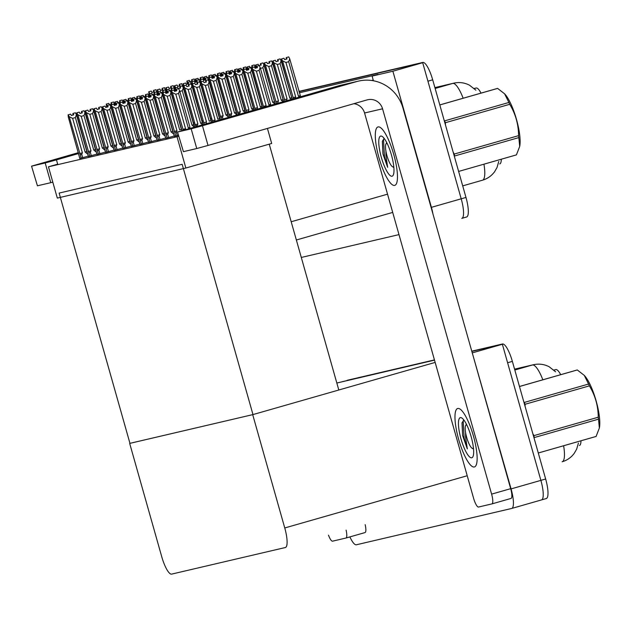 <?xml version="1.0" encoding="UTF-8"?>
<svg xmlns="http://www.w3.org/2000/svg" width="631" height="631" viewBox="0 0 631 631"><rect width="100%" height="100%" fill="white"/><g stroke="black" fill="none" stroke-linecap="round" stroke-linejoin="round"><path stroke-width="0.95" d="M372.566 80.618L373.315 80.405L372.101 76.099L378.056 74.387L299.339 92.796M298.936 91.392L422.809 62.43L299.007 91.629L422.691 62.706L461.206 198.804A19.206 4.772 74 0 1 461.837 218.358A19.206 4.772 74 0 1 461.782 218.365A19.206 4.772 74 0 0 461.837 218.358A19.206 4.772 74 0 0 461.206 198.804L427.921 81.178L432.692 79.814L465.978 197.44A19.206 4.772 74 0 1 466.601 216.993A19.206 4.772 74 0 1 466.546 217.001L461.892 218.334M398.981 234.614L301.295 257.456M372.101 76.099L392.892 71.232L431.407 207.339A19.206 4.772 74 0 1 432.969 214.043M392.892 71.232L422.691 62.706M474.189 88.482L476.176 88.017A17.282 4.299 74 0 1 481.019 93.112M501.298 159.217A17.282 4.299 74 0 1 499.752 163.918A17.282 4.299 74 0 1 499.697 163.934L499.752 163.918M373.236 80.113L371.651 80.484M88.372 156.441L96.874 154.122M174.337 136.335L178.463 135.271M165.74 138.347L174.251 136.028M157.143 140.358L165.653 138.039M148.545 142.369L157.056 140.05M79.774 158.452L88.277 156.125M96.969 154.429L105.472 152.11M105.558 152.418L114.069 150.099M114.156 150.407L122.666 148.088M122.753 148.403L131.264 146.076M131.351 146.392L139.861 144.065M139.948 144.381L148.459 142.054M48.461 166.805L57.311 198.087L185.861 168.027L177.011 136.746L48.461 166.805L57.673 164.17M177.011 136.746L178.739 136.249M185.861 168.027L271.685 143.466L267.434 128.432M269.24 144.16L338.808 390.013L252.984 414.583L129.954 443.348L59.133 193.07L182.154 164.305L252.984 414.583M336.828 383.025L434.507 360.135L342.412 381.668A19.206 4.772 74 0 0 342.357 381.684M471.775 351.175L502.481 343.99L471.846 351.404L502.371 344.266L540.885 480.372A19.206 4.772 74 0 1 541.508 499.918A19.206 4.772 74 0 1 541.453 499.933A19.206 4.772 74 0 0 541.508 499.918A19.206 4.772 74 0 0 540.885 480.372L507.6 362.746L512.364 361.382L545.649 479.008A19.206 4.772 74 0 1 546.28 498.553A19.206 4.772 74 0 1 546.225 498.569L541.564 499.902M472.256 352.871L511.078 488.899A19.206 4.772 74 0 1 511.709 508.452A19.206 4.772 74 0 1 511.654 508.468L356.357 544.782A19.206 4.772 74 0 1 349.897 536.902M472.564 352.8L502.371 344.266M129.678 443.412L161.741 556.731A19.206 4.772 -106 0 0 171.624 574.115L285.338 547.527A19.206 4.772 -106 0 0 285.393 547.511A19.206 4.772 -106 0 0 284.762 527.966L252.7 414.646L129.954 443.333M338.808 389.997L435.153 362.423M553.868 370.05L555.848 369.585A17.282 4.299 74 0 1 560.691 374.68M580.97 440.785A17.282 4.299 74 0 1 579.424 445.486A17.282 4.299 74 0 1 579.376 445.502L579.424 445.486M422.809 62.43A19.206 4.772 74 0 1 432.692 79.814M347.074 380.335A19.206 4.772 74 0 1 347.129 380.319A19.206 4.772 74 0 1 347.184 380.304L434.436 359.907M502.481 343.99A19.206 4.772 74 0 1 512.364 361.382M285.938 62.477L282.57 60.876L281.434 58.959L283.942 58.249L284.668 59.637L287.05 58.951L286.324 57.563L288.714 56.885L289.724 58.833L288.675 61.696L285.938 62.477L295.687 96.937L295.032 98.499M286.324 57.563L288.714 56.885M300.632 96.685L289.724 58.833M299.615 96.977L298.431 96.157L288.675 61.696M292.121 99.122L281.576 61.112L281.434 58.959M282.57 60.876L293.478 98.728M286.198 57.595L288.619 56.908L286.198 57.595L286.3 59.125L284.644 59.606M298.431 96.157L300.143 95.644M281.56 58.928L283.942 58.249M295.687 96.937L292.989 97.687M286.648 59.069L286.229 57.587M286.711 59.054L286.293 57.571M256.643 66.279L259.057 65.592L256.643 66.279L256.746 67.817L255.09 68.29M257.093 67.754L256.675 66.271M254.388 66.933L251.872 67.643L254.388 66.933L255.105 68.322L257.495 67.643L256.738 66.255L259.152 65.569L260.169 67.517L259.12 70.38L256.383 71.161L266.132 105.629L263.435 106.371L263.924 107.412M256.77 66.247L261.258 64.985L260.54 63.597L262.922 62.911L263.932 64.859L262.89 67.722L260.429 68.432M256.738 66.255L257.156 67.738M262.559 107.735L252.021 69.796L251.872 67.643M266.132 105.629L265.477 107.183M256.383 71.161L253.015 69.56L263.435 106.371M252.006 67.62L253.015 69.56M260.169 67.517L270.581 104.328L268.877 104.841L259.12 70.38M269.847 105.495L268.877 104.841M270.581 104.328L270.983 105.172M277.34 64.488L273.972 62.887L272.837 60.97L275.345 60.261L276.07 61.649L278.452 60.962L277.727 59.574L280.117 58.896L281.126 60.836L280.077 63.707L277.34 64.488L287.097 98.949L286.332 100.779M285.109 101.126L284.881 100.739L284.999 101.157M277.727 59.574L280.117 58.896M292.082 98.799L281.126 60.836M291.412 99.319L289.834 98.168L280.077 63.707M283.603 101.504L272.978 63.116L272.837 60.97M273.972 62.887L284.881 100.739M278.05 61.081L277.632 59.598L280.022 58.912L277.601 59.606L277.703 61.136L276.047 61.609M289.834 98.168L291.546 97.655M272.963 60.939L275.345 60.261M287.097 98.949L284.392 99.698M278.113 61.057L277.695 59.582M268.743 66.5L265.375 64.898L264.239 62.982L266.747 62.264L267.473 63.66L269.855 62.974L269.129 61.586L271.519 60.899L272.529 62.848L271.488 65.711L268.743 66.5L278.5 100.96L277.309 103.358M276.977 103.452L276.283 102.75L276.52 103.587M269.129 61.586L271.519 60.899M283.485 100.81L272.529 62.848M283.193 101.678L281.237 100.179L271.488 65.711M275.116 103.76L264.381 65.127L264.239 62.982M265.375 64.898L276.283 102.75M269.461 63.084L269.035 61.609L271.425 60.923L269.003 61.617L269.114 63.147L267.457 63.621M281.237 100.179L282.948 99.659M264.365 62.95L266.747 62.264M278.5 100.96L275.794 101.709M269.516 63.068L269.098 61.593M256.675 66.697L255.642 64.993L258.15 64.275L258.86 65.648M260.54 63.597L262.922 62.911M274.895 102.821L263.932 64.859M274.95 104.036L272.639 102.19L262.89 67.722M256.036 68.014L255.642 64.993M260.863 65.096L260.445 63.621L262.827 62.934L260.406 63.628L260.516 65.159L258.86 65.632M272.639 102.19L274.351 101.67M255.768 64.961L258.15 64.275M260.918 65.08L260.5 63.605M248.046 68.29L250.468 67.604L248.046 68.29L248.149 69.82L246.492 70.301M248.496 69.765L248.078 68.282M245.79 68.945L243.282 69.655L245.79 68.945L246.508 70.333L248.898 69.647L248.141 68.266L250.554 67.58L251.572 69.528L250.523 72.391L247.786 73.172L257.535 107.641L254.837 108.382L255.389 109.636M248.172 68.258L252.66 66.996L251.943 65.608L254.325 64.922L255.334 66.87L255.2 68.258M248.141 68.266L248.559 69.749M253.962 109.747L243.424 71.808L243.282 69.655M257.535 107.641L256.872 109.21M247.786 73.172L244.418 71.571L254.837 108.382M243.408 69.623L244.418 71.571M251.572 69.528L261.983 106.339L260.28 106.852L250.523 72.391M261.66 107.838L260.28 106.852M261.983 106.339L262.528 107.483M239.449 70.301L241.87 69.615L239.449 70.301L239.551 71.831L237.895 72.305M239.898 71.776L239.48 70.293M237.193 70.956L234.685 71.666L237.193 70.956L237.919 72.344L240.301 71.658L239.543 70.278L241.965 69.591L242.974 71.532L241.925 74.403L239.188 75.184L248.937 109.644L246.24 110.393L246.91 112.066M239.575 70.27L241.965 69.591M239.543 70.278L239.961 71.753M245.364 111.758L234.827 73.819L234.685 71.666M248.937 109.644L248.038 111.742M247.123 112.002L246.729 111.435M239.188 75.184L235.82 73.582L246.24 110.393M234.811 71.634L235.82 73.582M242.974 71.532L253.394 108.351L251.682 108.863L241.925 74.403M253.449 110.188L251.682 108.863M253.394 108.351L253.93 109.494M230.851 72.313L233.273 71.626L230.851 72.313L230.954 73.843L229.298 74.316M231.301 73.788L230.883 72.305M228.596 72.967L226.087 73.677L228.596 72.967L229.321 74.355L231.703 73.669L230.946 72.289L233.367 71.603L234.377 73.543L233.328 76.414L230.591 77.195L240.348 111.655L237.642 112.405L238.431 114.487M230.978 72.281L233.367 71.603M230.946 72.289L231.364 73.764M237.082 114.874L236.964 114.456M236.767 113.761L226.229 75.823L226.087 73.677M240.348 111.655L239.685 113.209L238.132 113.446M230.591 77.195L227.223 75.594L237.642 112.405M226.213 73.646L227.223 75.594M234.377 73.543L244.796 110.354L243.085 110.875L233.328 76.414M245.222 112.547L243.085 110.875M244.796 110.354L245.333 111.506M222.254 74.324L224.675 73.638L222.254 74.324L222.364 75.854L220.708 76.327M222.711 75.791L222.286 74.316M219.998 74.971L217.49 75.688L219.998 74.971L220.724 76.359L223.106 75.681L222.349 74.3L224.77 73.606L225.78 75.554L224.739 78.418L221.994 79.206L231.751 113.667L229.045 114.416L229.952 116.916M222.38 74.292L224.77 73.606M222.349 74.3L222.767 75.775M228.603 117.303L228.367 116.467M228.17 115.773L217.632 77.834L217.49 75.688M231.751 113.667L231.088 115.221L229.534 115.457M221.994 79.206L218.626 77.605L229.045 114.416M217.616 75.657L218.626 77.605M225.78 75.554L236.199 112.365L234.487 112.886L224.739 78.418M236.98 114.905L234.487 112.886M236.199 112.365L236.735 113.517M205.596 80.602L208.017 79.916L205.596 80.602L205.706 82.133L204.05 82.606M206.053 82.069L205.635 80.594M206.108 82.054L205.69 80.579L208.112 79.885L209.121 81.833L208.08 84.696L205.335 85.485L215.092 119.945L212.387 120.695L212.899 121.799M211.551 122.185L200.974 84.112L200.832 81.967L203.34 81.249L204.065 82.645L206.447 81.959L205.69 80.579M205.73 80.571L208.112 79.885M200.832 81.967L203.34 81.249M208.08 84.696L217.829 119.164L219.541 118.644L209.121 81.833M215.092 119.945L214.43 121.499M205.335 85.485L201.967 83.884L212.387 120.695M200.958 81.935L201.967 83.884M181.973 130.798L171.435 92.86L171.293 90.714L173.801 90.004L174.527 91.392L176.909 90.706L176.191 89.318L178.573 88.632L179.583 90.58L190.002 127.391L188.29 127.912L178.541 93.443L175.797 94.232L185.553 128.692L184.899 130.246M171.419 90.683L172.429 92.631L183.345 130.483M176.175 90.919L174.511 91.353M179.583 90.58L178.541 93.443M175.797 94.232L172.429 92.631M185.553 128.692L182.848 129.442M176.191 89.318L178.573 88.632M171.293 90.714L173.801 90.004M176.514 90.817L176.096 89.342L178.478 88.656L176.057 89.35L176.167 90.88M176.152 89.326L176.57 90.801M78.418 152.805L57.074 159.146L78.575 153.357M365.175 524.677A9.599 2.39 74 0 1 365.01 532.58A9.599 2.39 74 0 1 364.978 532.588L345.962 538.03A9.599 2.39 -106 0 1 345.906 538.046L332.561 541.169A9.599 2.39 -106 0 1 328.499 535.175M78.37 152.655L31.55 166.15L37.426 185.798L31.55 166.15M52.807 182.154L50.772 182.682L45.195 162.972L31.85 166.095M45.195 162.972L56.459 159.872L57.807 164.62M78.623 153.53L56.459 159.872M50.772 182.682L37.426 185.798M365.01 532.58L345.938 538.038A9.599 2.39 -106 0 0 346.103 530.135M249.119 111.9L203.064 125.009L249.119 111.9M344.479 84.601L298.431 97.71L344.479 84.601M473.424 436.005A30.406 7.564 -106 0 0 457.688 408.494A30.406 7.564 -106 0 0 458.682 439.452A30.406 7.564 -106 0 0 474.425 466.956A30.406 7.564 -106 0 0 473.424 436.005A30.406 7.564 74 0 1 474.425 466.956A30.406 7.564 74 0 1 458.682 439.452A30.406 7.564 74 0 1 457.688 408.494A30.406 7.564 74 0 1 473.424 436.005M393.752 154.437A30.406 7.564 -106 0 0 378.008 126.926A30.406 7.564 -106 0 0 379.01 157.884A30.406 7.564 -106 0 0 394.746 185.388A30.406 7.564 -106 0 0 393.752 154.437A30.406 7.564 74 0 1 394.746 185.388A30.406 7.564 74 0 1 379.01 157.884A30.406 7.564 74 0 1 378.008 126.926A30.406 7.564 74 0 1 393.752 154.437M511 498.443L491.928 503.901A9.599 2.39 -106 0 0 491.612 494.128L510.684 488.67A9.599 2.39 74 0 1 511 498.443A9.599 2.39 74 0 1 510.968 498.451L491.951 503.893A9.599 2.39 -106 0 1 491.896 503.909L478.55 507.032A9.599 2.39 -106 0 1 473.613 498.332L364.568 112.996A12.801 12.399 76.8 0 0 353.817 103.705M510.684 488.67L403.035 108.256A38.404 37.197 76.8 0 0 358.534 81.099A38.404 37.197 76.8 0 0 356.823 81.541L202.448 125.735L208.025 145.438L367.163 99.887A12.801 12.399 -103.2 0 1 367.739 99.737A12.801 12.399 -103.2 0 1 382.567 108.792L491.612 494.128M356.823 81.541L338.823 85.753L177.54 132.013L183.416 151.661L177.54 132.013M208.025 145.438L196.754 148.545L191.177 128.834L177.839 131.958M191.177 128.834L202.448 125.735M196.754 148.545L183.416 151.661M338.823 85.753A38.404 37.197 -103.2 0 1 340.535 85.303L358.534 81.099M197.006 82.614L199.42 81.92L197.006 82.614L197.109 84.144L195.452 84.617L194.742 83.26L192.234 83.978L192.384 86.124L203.032 124.622M197.456 84.081L197.038 82.606M197.519 84.065L197.101 82.59L199.514 81.896L200.524 83.844L199.483 86.707L196.738 87.496L206.495 121.957L203.789 122.706L204.42 124.228M195.468 84.649L197.85 83.97L197.101 82.59M197.132 82.582L199.514 81.896M192.234 83.978L194.742 83.26M199.483 86.707L209.232 121.176L210.943 120.655L200.524 83.844M206.495 121.957L205.919 123.794M196.738 87.496L193.37 85.895L203.789 122.706M192.36 83.947L193.37 85.895M188.409 84.617L190.822 83.931L188.409 84.617L188.511 86.155L186.855 86.628L186.145 85.272L183.637 85.99L183.787 88.135L194.553 127.052M188.858 86.092L188.44 84.609M188.921 86.076L188.503 84.601L190.917 83.907L191.927 85.855L190.885 88.719L188.148 89.507L197.897 123.968L195.192 124.717L195.941 126.65M186.871 86.66L189.253 85.982L188.503 84.601M188.535 84.593L190.917 83.907M183.637 85.99L186.145 85.272M203.119 125.19L200.634 123.179L202.346 122.666L191.927 85.855M197.897 123.968L197.243 125.522L195.689 125.758M188.148 89.507L184.78 87.906L195.192 124.717M183.763 85.958L184.78 87.906M200.634 123.179L190.885 88.719M179.811 86.628L182.225 85.942L179.811 86.628L179.914 88.166L178.257 88.64L177.556 87.283L175.039 87.993L175.45 91.085M180.261 88.103L179.843 86.621M180.324 88.088L179.906 86.613L182.32 85.919L183.329 87.867L182.288 90.73L179.827 91.432M178.273 88.671L180.655 87.993L179.906 86.613M179.938 86.605L182.32 85.919M175.039 87.993L177.556 87.283M194.632 127.312L192.037 125.19L193.749 124.678L183.329 87.867M175.166 87.969L176.088 89.736M192.037 125.19L182.288 90.73M174.385 136.375L162.845 94.871L162.695 92.725L165.204 92.008L165.929 93.396L168.311 92.718L167.594 91.329L169.976 90.643L170.985 92.591L181.405 129.402L179.693 129.923L169.944 95.455L167.199 96.243L176.956 130.704L176.301 132.258L174.748 132.494L175.749 136.044M162.822 92.694L163.831 94.642L174.748 132.494M167.578 92.931L165.914 93.364M170.985 92.591L169.944 95.455M167.199 96.243L163.831 94.642M176.956 130.704L174.251 131.453M167.594 91.329L169.976 90.643M173.383 132.81L174.345 136.383M162.695 92.725L165.204 92.008M167.917 92.828L167.499 91.353L169.881 90.667L167.467 91.361L167.57 92.891M167.562 91.337L167.98 92.812M173.691 134.048L171.096 131.934L161.347 97.466L158.61 98.255L168.359 132.715L167.704 134.269L166.15 134.506L167.152 138.055M165.787 138.386L154.248 96.882L154.098 94.737L155.242 96.653L166.15 134.506M158.98 94.934L157.316 95.376M158.996 93.341L161.378 92.654L158.996 93.341L159.714 94.729L157.332 95.407L156.606 94.019L154.224 94.705M161.378 92.654L162.388 94.603L172.807 131.414L171.096 131.934M162.388 94.603L161.347 97.466M158.61 98.255L155.242 96.653M168.359 132.715L165.653 133.464M164.786 134.821L165.756 138.394M154.098 94.737L156.606 94.019M159.32 94.839L158.902 93.364L161.284 92.678L158.87 93.364L158.973 94.902M158.965 93.349L159.383 94.824M165.093 136.059L162.498 133.938L152.749 99.477L150.012 100.258L159.761 134.726L159.107 136.28L157.553 136.509L158.555 140.066M157.198 140.397L145.651 98.893L145.501 96.74L146.644 98.657L157.553 136.509M150.383 96.945L148.719 97.387M150.399 95.352L152.781 94.666L150.399 95.352L151.117 96.74L148.735 97.419L148.017 96.03L145.627 96.717M152.781 94.666L153.79 96.614L164.21 133.425L162.498 133.938M153.79 96.614L152.749 99.477M150.012 100.258L146.644 98.657M159.761 134.726L157.056 135.476M156.188 136.832L157.158 140.405M145.501 96.74L148.017 96.03M150.722 96.851L150.304 95.368L152.686 94.689L150.273 95.376L150.375 96.914M150.367 95.36L150.785 96.835M156.496 138.071L153.901 135.949L144.152 101.488L141.415 102.269L151.164 136.738L150.509 138.292L148.955 138.52L149.957 142.078M148.6 142.409L137.053 100.905L136.903 98.751L138.047 100.668L148.955 138.52M141.786 98.957L140.121 99.398M141.801 97.355L144.184 96.677L141.801 97.355L142.519 98.751L140.137 99.43L139.419 98.042L137.03 98.72M144.184 96.677L145.201 98.625L155.612 135.436L153.901 135.949M145.201 98.625L144.152 101.488M141.415 102.269L138.047 100.668M151.164 136.738L148.459 137.479M147.591 138.844L148.561 142.417M136.903 98.751L139.419 98.042M142.125 98.862L141.707 97.379L144.089 96.701L141.675 97.387L141.778 98.925M141.77 97.363L142.188 98.846M385.927 151.117L385.991 156.054L387.647 167.333L382.962 154.003L382.339 141.431L384.137 138.363M381.321 157.34A20.87 5.19 74 0 1 382.11 136.399A20.87 5.19 74 0 1 391.441 154.974A20.87 5.19 74 0 1 393.208 175.181A20.87 5.19 74 0 1 381.321 157.34M384.034 138.402L383.545 139.853L384.445 156.472L387.647 167.333M382.402 141.107L382.962 154.003M465.599 432.677L465.662 437.622L467.319 448.901L462.633 435.571L462.01 422.999L463.809 419.93M460.993 438.908A20.87 5.19 74 0 1 461.782 417.967A20.87 5.19 74 0 1 471.112 436.542A20.87 5.19 74 0 1 472.887 456.749A20.87 5.19 74 0 1 460.993 438.908M463.714 419.97L463.217 421.421L464.124 438.04L467.319 448.901M462.073 422.675L462.633 435.571M504.776 94.011A30.083 7.485 74 0 1 504.942 94.193A30.083 7.485 74 0 1 516.355 118.951A30.083 7.485 74 0 1 519.778 145.998A30.083 7.485 74 0 1 519.731 146.218M497.141 88.506A34.563 8.597 74 0 1 497.244 88.474A34.563 8.597 74 0 1 497.338 88.443A34.563 8.597 74 0 1 497.622 88.403L439.799 104.951M508.901 102.474A34.563 8.597 74 0 1 509.706 104.296L445.383 122.714A34.563 8.597 74 0 0 444.579 120.884L508.901 102.474L504.611 93.83L497.622 88.403M453.161 152.142L454.257 154.059L518.579 135.649C518.501 124.346 515.543 113.895 509.706 104.296M518.579 135.649A34.563 8.597 74 0 1 518.84 137.597L454.517 156.015A34.563 8.597 74 0 0 454.257 154.059M516.434 154.879A34.563 8.597 74 0 1 516.261 154.934L458.619 171.435L516.434 154.879L519.692 146.431L518.84 137.597M445.383 122.714L445.454 124.922M393.768 166.537A12.194 3.029 74 0 1 393.279 166.868A12.194 3.029 74 0 1 392.45 166.679A12.194 3.029 74 0 1 387.04 155.967A12.194 3.029 74 0 1 385.967 144.018A12.194 3.029 74 0 1 386.637 143.403A12.194 3.029 74 0 1 387.158 143.442M584.456 375.579A30.083 7.485 74 0 1 584.621 375.76A30.083 7.485 74 0 1 596.027 400.519A30.083 7.485 74 0 1 599.45 427.566A30.083 7.485 74 0 1 599.411 427.779M576.813 370.066A34.563 8.597 74 0 1 576.915 370.042A34.563 8.597 74 0 1 577.018 370.011A34.563 8.597 74 0 1 577.294 369.963L519.479 386.519M588.573 384.042A34.563 8.597 74 0 1 589.386 385.864L525.063 404.274A34.563 8.597 74 0 0 524.251 402.452L588.573 384.042L584.29 375.398L577.294 369.963M532.832 433.71L533.929 435.627L598.251 417.217C598.172 405.914 595.214 395.463 589.386 385.864M598.251 417.217A34.563 8.597 74 0 1 598.511 419.165L534.189 437.583A34.563 8.597 74 0 0 533.929 435.627M538.29 452.995L596.106 436.439L599.371 427.999L598.511 419.165M525.063 404.274L525.126 406.49M473.439 448.105A12.194 3.029 74 0 1 472.95 448.436A12.194 3.029 74 0 1 472.122 448.247A12.194 3.029 74 0 1 466.719 437.535A12.194 3.029 74 0 1 465.639 425.586A12.194 3.029 74 0 1 466.309 424.971A12.194 3.029 74 0 1 466.83 425.01M171.214 88.64L173.628 87.954L171.214 88.64L171.316 90.178L169.66 90.651L168.958 89.294L166.442 90.004L166.86 93.096M171.664 90.115L171.246 88.632M171.727 90.099L171.309 88.616L173.722 87.93L174.74 89.878L174.582 91.337M169.676 90.683L172.058 89.996L171.309 88.616M171.34 88.608L173.722 87.93M166.442 90.004L168.958 89.294M175.102 91.187L174.74 89.878M166.568 89.973L167.491 91.74M162.617 90.651L165.03 89.965L162.617 90.651L162.719 92.181L161.063 92.662L160.361 91.306L157.845 92.016L158.263 95.107M163.066 92.126L162.648 90.643M163.129 92.11L162.711 90.627L165.125 89.941L166.142 91.889L165.985 93.349M161.079 92.694L163.468 92.008L162.711 90.627M162.743 90.619L165.125 89.941M157.845 92.016L160.361 91.306M166.513 93.191L166.142 91.889M157.971 91.984L158.894 93.751M154.019 92.662L156.433 91.976L154.019 92.662L154.122 94.193L152.465 94.666M154.469 94.137L154.051 92.654M154.532 94.114L154.114 92.639L156.527 91.952L157.545 93.893L157.387 95.352M149.665 97.119L149.247 94.027L151.763 93.317L152.481 94.705L154.871 94.019L154.114 92.639M154.145 92.631L156.527 91.952M149.247 94.027L151.763 93.317M157.916 95.202L157.545 93.893M149.381 93.995L150.296 95.762M248.078 68.708L247.044 67.004L249.553 66.287L250.27 67.659M252.329 67.091L251.911 65.616L254.325 64.922M255.689 68.116L255.334 66.87M247.439 70.025L247.044 67.004M252.266 67.107L251.848 65.624L254.23 64.946L251.816 65.632L251.919 67.17L250.262 67.643M247.171 66.973L249.553 66.287M239.48 70.719L238.447 69.008L240.955 68.298L241.673 69.662L243.329 69.213M241.973 69.607L244.063 69.008L243.345 67.62L245.727 66.933L246.737 68.882L246.603 70.27M247.092 70.128L246.737 68.882M238.841 72.037L238.447 69.008M243.669 69.118L243.25 67.635L245.633 66.957L243.219 67.643L243.321 69.181M243.732 69.102L243.314 67.627L245.727 66.933M238.573 68.984L240.955 68.298M230.883 72.731L229.85 71.019L232.366 70.309L233.076 71.674L234.732 71.224M233.375 71.618L235.466 71.011L234.716 69.631L237.13 68.945L238.139 70.893L238.005 72.273M238.494 72.139L238.139 70.893M230.244 74.048L229.85 71.019M235.071 71.129L234.653 69.647L237.035 68.968L234.622 69.655L234.724 71.193M234.748 69.623L237.13 68.945M229.976 70.987L232.366 70.309M235.134 71.114L234.716 69.631M147.899 140.082L145.311 137.96L135.555 103.5L132.818 104.281L142.567 138.749L141.912 140.303L140.358 140.532L141.368 144.089M140.003 144.42L128.456 102.916L128.306 100.763L129.45 102.679L140.358 140.532M133.188 100.968L131.524 101.41M133.204 99.367L135.586 98.688L133.204 99.367L133.93 100.755L131.54 101.441L130.822 100.053L128.432 100.731M135.586 98.688L136.604 100.637L147.015 137.448L145.311 137.96M136.604 100.637L135.555 103.5M132.818 104.281L129.45 102.679M142.567 138.749L139.869 139.49M138.994 140.855L139.964 144.428M128.306 100.763L130.822 100.053M133.527 100.873L133.109 99.39L135.491 98.712L133.078 99.398L133.18 100.928M133.173 99.375L133.591 100.857M139.301 142.093L136.714 139.972L126.957 105.511L124.22 106.292L133.969 140.752L133.315 142.306L131.761 142.543L132.77 146.1M131.406 146.424L119.858 104.92L119.709 102.774L120.852 104.691L131.761 142.543M124.599 102.979L122.927 103.413M124.607 101.378L126.989 100.7L124.607 101.378L125.332 102.766L122.942 103.452L122.225 102.064L119.843 102.743M126.989 100.7L128.006 102.64L138.418 139.459L136.714 139.972M128.006 102.64L126.957 105.511M124.22 106.292L120.852 104.691M133.969 140.752L131.272 141.502M130.396 142.866L131.366 146.439M119.709 102.774L122.225 102.064M124.93 102.885L124.512 101.402L126.894 100.715L124.481 101.41L124.583 102.94M124.575 101.386L124.993 102.861M130.704 144.105L128.117 141.983L118.36 107.522L115.623 108.303L125.372 142.764L124.717 144.318L123.163 144.554L124.173 148.111M122.808 148.435L111.261 106.931L111.119 104.785L112.255 106.702L123.163 144.554M116.001 104.991L114.329 105.424M116.009 103.389L118.391 102.711L116.009 103.389L116.735 104.778L114.345 105.464L113.627 104.076L111.245 104.754M118.391 102.711L119.409 104.651L129.82 141.462L128.117 141.983M119.409 104.651L118.36 107.522M115.623 108.303L112.255 106.702M125.372 142.764L122.674 143.513M121.799 144.87L122.769 148.443M111.119 104.785L113.627 104.076M116.333 104.896L115.915 103.413L118.297 102.727L115.883 103.421L115.986 104.951M115.978 103.397L116.396 104.872M213.657 76.335L216.078 75.641L213.657 76.335L213.767 77.865L212.111 78.339M214.114 77.802L213.696 76.327M211.401 76.982L208.893 77.7L211.401 76.982L212.126 78.37L214.508 77.692L213.751 76.312L216.173 75.617L217.182 77.566L216.141 80.429L213.396 81.218L223.153 115.678L220.448 116.427L221.473 119.346M213.791 76.304L216.173 75.617M213.751 76.312L214.169 77.787M220.124 119.732L219.769 118.478M219.572 117.784L209.035 79.845L208.893 77.7M223.153 115.678L222.491 117.232L220.945 117.469M213.396 81.218L210.028 79.616L220.448 116.427M209.019 77.668L210.028 79.616M217.182 77.566L227.602 114.377L225.89 114.897L216.141 80.429M228.485 117.019L225.89 114.897M227.602 114.377L228.146 115.528M205.059 78.339L207.481 77.652L205.059 78.339L205.17 79.877L203.513 80.35M205.517 79.814L205.099 78.331M202.803 78.993L200.295 79.703L202.803 78.993L203.529 80.382L205.911 79.703L205.162 78.323L207.575 77.629L208.522 80.673M205.193 78.315L207.575 77.629M205.162 78.323L205.58 79.798M211.44 121.436L211.172 120.489M210.975 119.795L210.857 118.667M200.942 83.631L200.295 79.703M200.421 79.68L201.431 81.628M208.585 79.577L218.91 116.419M219.004 116.388L219.549 117.54M196.47 80.35L198.883 79.664L196.47 80.35L196.572 81.888L194.916 82.361M196.919 81.825L196.501 80.342M194.206 81.005L191.698 81.714L194.206 81.005L194.932 82.393L197.314 81.714L196.564 80.326L198.978 79.64L199.924 82.685M196.596 80.318L198.978 79.64M196.564 80.326L196.982 81.809M202.843 123.447L202.575 122.501M202.385 121.807L202.259 120.679M192.345 85.642L191.698 81.714M191.824 81.691L192.841 83.631M199.988 81.588L210.312 118.431M210.407 118.399L210.951 119.551M145.422 94.674L147.843 93.987L145.422 94.674L145.524 96.204L143.868 96.677M145.871 96.149L145.453 94.666M145.935 96.125L145.516 94.65L147.93 93.956L148.948 95.904L148.79 97.363M141.068 99.122L140.658 96.038L143.166 95.328L143.884 96.717L146.274 96.03L145.516 94.65M145.548 94.642L147.93 93.956M140.658 96.038L143.166 95.328M149.318 97.213L148.948 95.904M140.784 96.007L141.699 97.773M136.824 96.685L139.246 95.999L136.824 96.685L136.927 98.215L135.271 98.688M137.274 98.152L136.856 96.677M137.337 98.136L136.919 96.661L139.341 95.967L140.35 97.915L140.192 99.375M132.471 101.134L132.06 98.05L134.569 97.332L135.294 98.72L137.676 98.042L136.919 96.661M136.951 96.653L139.341 95.967M132.06 98.05L134.569 97.332M140.721 99.225L140.35 97.915M132.187 98.018L133.102 99.785M128.227 98.696L130.649 98.002L128.227 98.696L128.33 100.226L126.673 100.7M128.677 100.163L128.259 98.688M128.74 100.148L128.322 98.673L130.743 97.979L131.753 99.927L131.595 101.386M123.873 103.145L123.463 100.061L125.971 99.343L126.697 100.731L129.079 100.053L128.322 98.673M128.353 98.665L130.743 97.979M123.463 100.061L125.971 99.343M132.124 101.236L131.753 99.927M123.589 100.029L124.504 101.796M119.63 100.7L122.051 100.013L119.63 100.7L119.74 102.238L118.084 102.711M120.087 102.175L119.661 100.692M120.142 102.159L119.724 100.684L122.146 99.99L123.155 101.938L122.998 103.397M115.276 105.156L114.866 102.064L117.374 101.354L118.1 102.743L120.482 102.064L119.724 100.684M119.756 100.676L122.146 99.99M114.866 102.064L117.374 101.354M123.526 103.247L123.155 101.938M114.992 102.041L115.907 103.807M111.032 102.711L113.454 102.025L111.032 102.711L111.143 104.249L109.486 104.722M111.49 104.186L111.072 102.703M111.545 104.17L111.127 102.687L113.548 102.001L114.558 103.949L114.4 105.409M106.678 107.167L106.268 104.076L108.777 103.366L109.502 104.754L111.884 104.076L111.127 102.687M111.166 102.679L113.548 102.001M106.268 104.076L108.777 103.366M114.929 105.259L114.558 103.949M106.394 104.052L107.309 105.811M222.286 74.742L221.252 73.03L223.768 72.32L224.478 73.685L226.135 73.235M224.778 73.622L226.868 73.022L226.119 71.642L228.532 70.956L229.55 72.904L229.408 74.284M229.897 74.15L229.55 72.904M221.647 76.059L221.252 73.03M226.474 73.141L226.056 71.658L228.438 70.98L226.024 71.666L226.127 73.196M226.15 71.634L228.532 70.956M221.378 72.999L223.768 72.32M226.537 73.125L226.119 71.642M213.688 76.745L212.655 75.042L215.171 74.332L215.881 75.696L217.537 75.247M216.181 75.633L218.279 75.034L217.521 73.653L219.935 72.967L220.953 74.908L220.818 76.296M221.3 76.154L220.953 74.908M213.049 78.07L212.655 75.042M217.876 75.152L217.458 73.669L219.84 72.983L217.427 73.677L217.529 75.207M217.553 73.646L219.935 72.967M212.781 75.01L215.171 74.332M217.94 75.128L217.521 73.653M205.091 78.757L204.058 77.053L206.574 76.343L207.284 77.708L208.948 77.258M207.583 77.645L209.681 77.045L208.924 75.665L211.338 74.971L212.355 76.919L212.221 78.307M212.702 78.165L212.355 76.919M204.46 80.082L204.058 77.053M209.279 77.156L208.861 75.681L211.243 74.994L208.829 75.688L208.932 77.219M208.956 75.657L211.338 74.971M204.192 77.021L206.574 76.343M209.342 77.14L208.924 75.665M196.493 80.768L195.468 79.064L197.976 78.347L198.686 79.719L200.35 79.269M198.986 79.656L201.084 79.056L200.327 77.676L202.74 76.982L203.758 78.93L203.624 80.318M204.113 80.176L203.758 78.93M195.862 82.085L195.468 79.064M200.682 79.167L200.232 77.7L202.654 77.014M200.358 77.668L202.74 76.982M195.594 79.033L197.976 78.347M200.232 77.7L200.335 79.23M200.745 79.151L200.327 77.676M202.646 77.006L200.264 77.692M187.896 82.779L186.871 81.076L189.379 80.358L190.089 81.73L191.753 81.273M190.388 81.667L192.487 81.068L191.729 79.687L194.151 78.993L195.16 80.942L195.026 82.33M195.515 82.188L195.16 80.942M187.265 84.097L186.871 81.076M191.635 79.703L194.056 79.017L191.635 79.703L191.737 81.241M191.761 79.68L194.151 78.993M186.997 81.044L189.379 80.358M192.084 81.178L191.666 79.703M192.147 81.162L191.729 79.687M122.106 146.116L119.519 143.994L109.762 109.526L107.025 110.315L116.782 144.775L116.12 146.329L114.566 146.566L115.576 150.115M114.211 150.446L102.664 108.942L102.522 106.797L103.658 108.713L114.566 146.566M107.404 107.002L105.732 107.436M107.412 105.401L109.802 104.714L107.412 105.401L108.138 106.789L105.756 107.467L105.03 106.079L102.648 106.765M109.802 104.714L110.811 106.663L121.231 143.474L119.519 143.994M110.811 106.663L109.762 109.526M107.025 110.315L103.658 108.713M116.782 144.775L114.077 145.524M113.201 146.881L114.172 150.454M102.522 106.797L105.03 106.079M107.735 106.899L107.317 105.424L109.707 104.738L107.286 105.432L107.388 106.962M107.38 105.409L107.798 106.884M113.509 148.119L110.922 146.006L101.165 111.537L98.428 112.326L108.185 146.786L107.522 148.34L105.969 148.577L106.978 152.126M105.614 152.457L94.066 110.953L93.924 108.808L95.06 110.725L105.969 148.577M98.807 109.005L97.135 109.447M98.815 107.412L101.205 106.726L98.815 107.412L99.54 108.8L97.158 109.478L96.433 108.09L94.051 108.777M101.205 106.726L102.214 108.674L112.633 145.485L110.922 146.006M102.214 108.674L101.165 111.537M98.428 112.326L95.06 110.725M108.185 146.786L105.48 147.536M104.604 148.892L105.574 152.465M93.924 108.808L96.433 108.09M99.138 108.911L98.72 107.436L101.11 106.749L98.688 107.444L98.799 108.974M98.783 107.42L99.201 108.895M104.912 150.131L102.325 148.009L92.576 113.548L89.831 114.337L99.588 148.798L98.925 150.352L97.371 150.58L98.381 154.138M97.016 154.469L85.469 112.965L85.327 110.811L86.463 112.736L97.371 150.58M90.209 111.017L88.545 111.458M90.217 109.423L92.607 108.737L90.217 109.423L90.943 110.811L88.561 111.49L87.835 110.102L85.453 110.788M92.607 108.737L93.617 110.685L104.036 147.496L102.325 148.009M93.617 110.685L92.576 113.548M89.831 114.337L86.463 112.736M99.588 148.798L96.882 149.547M96.007 150.904L96.977 154.477M85.327 110.811L87.835 110.102M90.548 110.922L90.123 109.439L92.512 108.761L90.091 109.447L90.201 110.985M90.186 109.431L90.604 110.906M96.322 152.142L93.727 150.02L83.978 115.56L81.233 116.341L90.99 150.809L90.336 152.363L88.782 152.592L89.783 156.149M88.419 156.48L76.872 114.976L76.73 112.823L77.865 114.739L88.782 152.592M81.612 113.028L79.948 113.47M81.628 111.427L84.01 110.748L81.628 111.427L82.346 112.823L79.963 113.501L79.238 112.113L76.856 112.799M84.01 110.748L85.019 112.697L95.439 149.508L93.727 150.02M85.019 112.697L83.978 115.56M81.233 116.341L77.865 114.739M90.99 150.809L88.285 151.55M87.409 152.915L88.379 156.488M76.73 112.823L79.238 112.113M81.951 112.933L81.533 111.45L83.915 110.772L81.494 111.458L81.604 112.996M81.588 111.435L82.006 112.917M87.725 154.153L85.13 152.032L75.381 117.571L72.636 118.352L82.393 152.82L81.738 154.374L80.184 154.603L81.186 158.16M79.822 158.491L68.282 116.987L68.132 114.834L69.268 116.751L80.184 154.603M73.015 115.039L71.35 115.481M73.03 113.438L75.412 112.76L73.03 113.438L73.748 114.826L71.366 115.512L70.64 114.124L68.258 114.803M75.412 112.76L76.422 114.708L86.841 151.519L85.13 152.032M76.422 114.708L75.381 117.571M72.636 118.352L69.268 116.751M82.393 152.82L79.687 153.562M78.82 154.926L79.782 158.499M68.132 114.834L70.64 114.124M73.354 114.945L72.904 113.47L75.318 112.783L72.904 113.47L73.007 115M72.999 113.446L73.417 114.929M187.872 82.361L190.286 81.675L187.872 82.361L187.975 83.891L186.319 84.373M188.322 83.836L187.904 82.353M185.617 83.016L183.1 83.726L185.617 83.016L186.334 84.404L188.716 83.718L187.967 82.338L190.381 81.651L191.327 84.696M187.999 82.33L190.381 81.651M187.967 82.338L188.385 83.82M194.253 125.459L193.985 124.512M193.788 123.818L193.662 122.69M183.747 87.654L183.1 83.726M183.227 83.694L184.244 85.642M191.39 83.6L201.715 120.442M201.81 120.411L202.354 121.554M179.275 84.373L181.689 83.686L179.275 84.373L179.378 85.903L177.721 86.376M179.725 85.848L179.307 84.365M177.019 85.027L174.503 85.737L177.019 85.027L177.737 86.415L180.119 85.729L179.37 84.349L181.783 83.663L182.73 86.707M179.401 84.341L181.783 83.663M179.37 84.349L179.788 85.824M175.158 89.665L174.503 85.737M174.629 85.706L175.647 87.654M182.801 85.611L193.118 122.453M193.212 122.422L193.756 123.566M170.678 86.384L173.091 85.698L170.678 86.384L170.78 87.914L169.124 88.387M171.127 87.859L170.709 86.376M168.422 87.039L165.906 87.748L168.422 87.039L169.14 88.427L171.529 87.741L170.772 86.36L173.186 85.674L174.203 87.614L174.132 88.719M170.804 86.352L173.186 85.674M170.772 86.36L171.19 87.835M166.56 91.676L165.906 87.748M166.032 87.717L167.049 89.665M174.203 87.614L175.205 91.156M162.08 88.395L164.494 87.709L162.08 88.395L162.183 89.925L160.526 90.399M162.53 89.862L162.112 88.387M159.824 89.042L157.308 89.76L159.824 89.042L160.542 90.438L162.932 89.752L162.175 88.372L164.588 87.677L165.535 90.722M162.206 88.364L164.588 87.677M162.175 88.372L162.593 89.847M157.963 93.688L157.308 89.76M157.442 89.728L158.452 91.676M165.606 89.626L166.608 93.167M153.483 90.407L155.904 89.712L153.483 90.407L153.585 91.937L151.929 92.41M153.932 91.874L153.514 90.399M151.227 91.053L148.719 91.771L151.227 91.053L151.945 92.441L154.335 91.763L153.578 90.383L155.991 89.689L156.938 92.733M153.609 90.375L155.991 89.689M153.578 90.383L153.996 91.858M149.366 95.691L148.719 91.771M148.845 91.74L149.855 93.688M157.009 91.637L158.01 95.178M291.191 221.749L387.537 194.167M466.601 216.993L461.782 218.365M431.407 207.339L465.978 197.44M296.357 240.001L392.703 212.418L296.357 240.001M476.176 88.017L474.275 88.561M511.765 508.436L541.453 499.933M511.078 488.899L545.649 479.008M284.762 527.966L467.216 475.735M555.848 369.585L553.955 370.129M498.75 161.489L497.015 167.515L494.657 171.64C491.573 175.86 487.518 178.715 482.494 180.214L462.704 185.877L482.423 180.229A25.603 6.365 -106 0 0 482.494 180.214A25.603 6.365 -106 0 0 483.938 164.186M453.752 83.166A22.4 21.699 76.8 0 0 452.75 83.426L434.893 87.599L453.752 83.166C459.242 81.951 464.471 82.622 469.448 85.169L475.916 90.209M463.154 98.231A25.603 6.365 -106 0 0 452.75 83.426L435.138 88.466M578.422 443.057L576.687 449.083L574.328 453.208C571.252 457.428 567.198 460.283 562.174 461.774L562.095 461.797A25.603 6.365 -106 0 0 562.174 461.774A25.603 6.365 -106 0 0 563.617 445.746M514.565 369.143L533.424 364.734A22.4 21.699 76.8 0 0 532.43 364.994L514.565 369.167M542.834 379.791A25.603 6.365 -106 0 0 532.43 364.994L514.817 370.034M283.658 101.544L283.516 101.055M277.837 102.514L278.019 103.153M275.179 103.973L274.919 103.066M248.283 111.198L248.409 111.632M239.685 113.209L239.93 114.061M231.088 115.221L231.451 116.49M382.567 108.792L364.568 112.996M203.072 124.607L202.914 124.062M194.593 127.036L194.324 126.074M197.243 125.522L197.44 126.224M176.301 132.258L177.248 135.618M167.704 134.269L168.651 137.629M159.107 136.28L160.053 139.64M150.509 138.292L151.456 141.652M141.912 140.303L142.858 143.663M133.315 142.306L134.269 145.666M124.717 144.318L125.672 147.678M222.491 117.232L222.972 118.912M116.12 146.329L117.074 149.689M107.522 148.34L108.477 151.7M98.925 150.352L99.879 153.712M90.336 152.363L91.282 155.723M81.738 154.374L82.685 157.734M511.709 508.452L546.28 498.553M555.595 371.777L549.12 366.737C544.151 364.19 538.913 363.519 533.424 364.734M275.006 103.508L275.14 103.981M236.854 114.203L237.043 114.889M228.256 116.214L228.564 117.311M519.778 145.998L519.692 146.431M439.791 104.92L497.244 88.474M392.45 166.679L393.862 167.523M385.967 144.018L386.716 142.559M599.45 427.566L599.371 427.999M519.471 386.48L576.915 370.042M472.122 448.247L473.534 449.091M465.639 425.586L466.388 424.127M538.29 453.003L595.94 436.494M219.659 118.226L220.085 119.74M211.062 120.237L211.472 121.68M202.464 122.248L202.874 123.692M193.867 124.26L194.277 125.695"/></g></svg>
